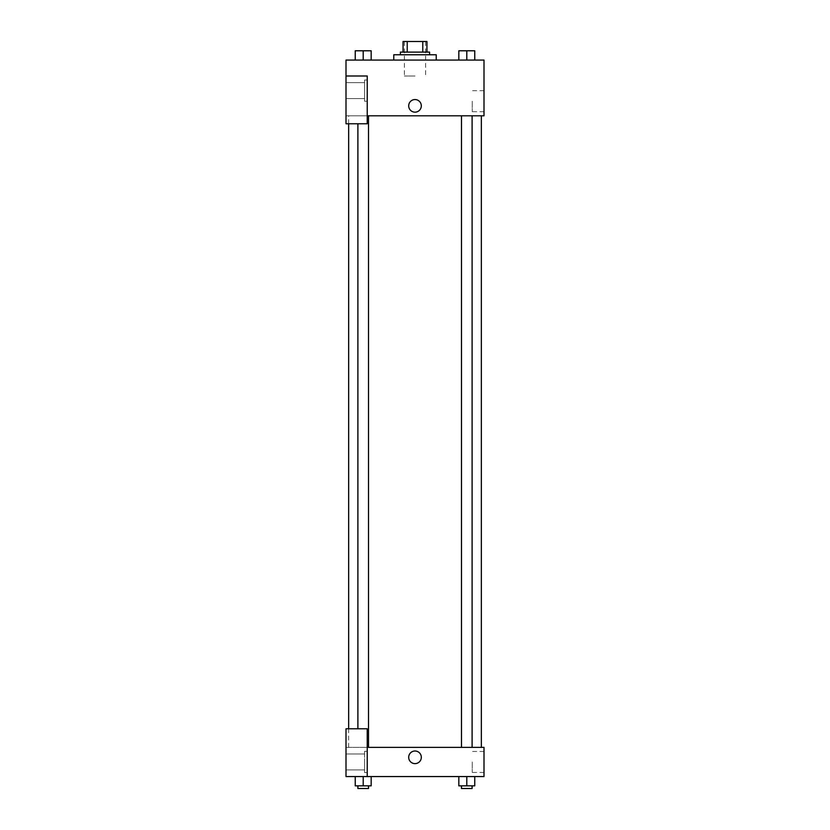 <?xml version="1.0" encoding="UTF-8"?>
<svg xmlns="http://www.w3.org/2000/svg" width="830" height="830" viewBox="0 0 830 830"><rect width="100%" height="100%" fill="white"/><g stroke="black" fill="none" stroke-linecap="round" stroke-linejoin="round"><path stroke-width="0.62" stroke-dasharray="4.15 3.11" d="M415 75.997L404.386 75.997L415 75.997M415 41.5L404.386 41.5L415 41.5M422.781 52.114L422.781 41.5L426.942 41.5L426.942 52.114L407.219 52.114L426.942 52.114M422.781 41.5L403.058 41.5M407.219 52.114L403.058 52.114L407.219 52.114L407.219 41.5M429.598 52.114L400.402 52.114M400.402 54.77L429.598 54.77L400.402 54.77M393.773 54.77L436.227 54.77M415 60.071L393.773 60.071L415 60.071M355.24 60.071L371.166 60.071L355.25 60.071L371.155 60.071L371.166 50.786L355.24 50.786L368.51 50.786L355.24 50.786L355.24 60.071L363.198 60.071L355.25 60.071L363.198 60.071L363.198 50.786L371.166 50.786L357.896 50.765L368.51 50.786L363.198 50.765L363.198 60.071L355.24 60.071L355.24 50.786L355.24 60.071L371.166 60.071L371.166 50.786M458.834 60.071L474.76 60.071L458.834 60.071L458.834 50.786L474.76 50.786L461.49 50.765L472.104 50.786L466.802 50.765L466.802 60.071L458.834 60.071L458.834 50.786L458.834 60.071L474.76 60.071L466.802 60.071L466.802 50.786L474.76 50.786L474.76 60.071L474.76 50.786M367.233 115.806L483.994 115.806L483.994 60.071L346.006 60.071L346.006 75.997L367.233 75.997L367.233 123.763L367.233 75.997L346.006 75.997L346.006 123.763L346.006 115.806L346.006 123.763L367.233 123.763L346.006 123.763L367.233 123.763L367.233 115.806L346.006 115.806L367.233 115.806L367.233 75.997L346.006 75.997M421.298 105.856A6.298 6.298 0 0 0 411.846 100.399A6.298 6.298 0 0 0 411.846 111.313A6.298 6.298 0 0 0 421.298 105.856A6.298 6.298 0 0 1 411.846 111.313A6.298 6.298 0 0 1 411.846 100.399A6.298 6.298 0 0 1 421.298 105.856M367.233 79.981L367.233 101.208L367.233 79.981L364.577 79.981L364.577 101.208L364.577 79.981L364.577 101.208L364.577 79.981L367.233 79.981L367.233 101.208L367.233 79.981M364.577 90.594L364.577 82.627L364.577 90.594M346.006 90.594L346.006 82.627L346.006 90.594M483.994 101.208L483.994 111.708L483.994 101.208M472.26 101.208L472.26 111.708L472.26 101.208M408.702 105.856A6.298 6.298 0 0 0 418.154 111.313A6.298 6.298 0 0 0 418.154 100.399A6.298 6.298 0 0 0 408.702 105.856M346.006 112.154L346.006 99.548L346.006 112.154M363.198 115.806L368.51 115.806L363.198 115.806M466.802 115.806L461.49 115.806L466.802 115.806M415 115.806L348.662 115.806L415 115.806M415 747.374L348.662 747.374L415 747.374M466.802 747.374L461.49 747.374L466.802 747.374M363.198 747.374L368.51 747.374L363.198 747.374M346.006 747.374L367.233 747.374L346.006 747.374L346.006 776.558L367.233 776.558L367.233 728.792L346.006 728.792L346.006 747.374M367.233 776.558L483.994 776.558L483.994 747.374L367.233 747.374L367.233 728.792L367.233 776.558L367.233 747.374M346.006 757.323L346.006 751.015L346.006 757.323M346.006 761.961L346.006 769.929L346.006 761.961M364.577 761.961L364.577 769.929L364.577 761.961M364.577 751.347L364.577 772.574L364.577 751.347L364.577 772.574L364.577 751.347L367.233 751.347L367.233 772.574L367.233 751.347L364.577 751.347M367.233 751.347L367.233 772.574L367.233 751.347M367.233 728.792L346.006 728.792L367.233 728.792M371.166 785.844L371.166 776.558L371.166 785.844L363.198 785.844L371.166 785.844L363.198 785.844L363.198 776.558L371.166 776.558L355.24 776.558L371.166 776.558L355.24 776.558L363.198 776.558L363.198 785.844L355.24 785.844L355.24 776.558L355.24 785.844L368.51 785.844L355.24 785.844L355.24 776.558M474.76 785.844L474.76 776.558L474.76 785.844L466.802 785.844L474.76 785.844L466.802 785.844L466.802 776.558L458.834 776.558L474.75 776.558L458.834 776.558L458.834 785.844L466.802 785.844L458.834 785.844L458.834 776.558L474.76 776.558L466.802 776.558L474.76 776.558L466.802 776.558L466.802 785.844L458.834 785.844L458.834 776.558M483.994 761.961L483.994 772.46L483.994 761.961M472.26 761.961L472.26 772.46L472.26 761.961M408.702 757.323A6.298 6.298 0 0 0 418.154 762.78A6.298 6.298 0 0 0 418.154 751.856A6.298 6.298 0 0 0 408.702 757.323M421.298 757.323A6.298 6.298 0 0 0 411.846 751.856A6.298 6.298 0 0 0 411.846 762.78A6.298 6.298 0 0 0 421.298 757.323A6.298 6.298 0 0 1 411.846 762.78A6.298 6.298 0 0 1 411.846 751.856A6.298 6.298 0 0 1 421.298 757.323M461.49 785.844L461.49 788.5L472.104 788.5L461.49 788.5L472.104 788.5L472.104 785.844L461.49 785.844L472.104 785.844M466.802 785.844L466.802 776.558M357.896 785.844L357.896 788.5L368.51 788.5L357.896 788.5L368.51 788.5L368.51 785.844L357.896 785.844L368.51 785.844M363.198 785.844L363.198 776.558M466.802 60.071L466.802 50.786M461.49 50.786L472.104 50.765M363.198 60.071L363.198 50.786M357.896 50.786L368.51 50.765M404.386 41.5L404.386 75.997M425.614 41.5L425.614 75.997M367.233 101.208L364.577 101.208L367.233 101.208M346.006 98.552L364.577 98.552L346.006 98.552M346.006 82.627L364.577 82.627L346.006 82.627M483.994 90.709L472.26 90.709M483.994 111.708L472.26 111.708M348.662 747.374L348.662 728.792M348.662 123.763L348.662 115.806M368.51 747.374L368.51 115.806M357.896 728.792L357.896 123.763M472.104 747.374L472.104 115.806M461.49 747.374L461.49 115.806M346.006 769.929L364.577 769.929L346.006 769.929M346.006 754.003L364.577 754.003L346.006 754.003M367.233 772.574L364.577 772.574L367.233 772.574M483.994 751.472L472.26 751.472M483.994 772.46L472.26 772.46"/><path stroke-width="1.25" d="M407.219 52.114L407.219 41.5L403.058 41.5L403.058 52.114L403.058 41.5M407.219 41.5L426.942 41.5L426.942 52.114M422.781 52.114L422.781 41.5M400.402 54.77L400.402 52.114L429.598 52.114L429.598 54.77M436.227 60.071L436.227 54.77L393.773 54.77L393.773 60.071M346.006 75.997L346.006 123.763L367.233 123.763L367.233 75.997L346.006 75.997L346.006 60.071L483.994 60.071L483.994 115.806L367.233 115.806M408.702 105.856A6.298 6.298 0 0 1 418.154 100.399A6.298 6.298 0 0 1 418.154 111.313A6.298 6.298 0 0 1 408.702 105.856M367.233 747.374L483.994 747.374L483.994 776.558L346.006 776.558L346.006 728.792L367.233 728.792L367.233 776.558M408.702 757.323A6.298 6.298 0 0 1 418.154 751.856A6.298 6.298 0 0 1 418.154 762.78A6.298 6.298 0 0 1 408.702 757.323M458.834 776.558L458.834 785.844L474.76 785.844L474.76 776.558L474.76 785.844M466.802 785.844L466.802 776.558M472.104 785.844L472.104 788.5L461.49 788.5L461.49 785.844M355.24 776.558L355.24 785.844L371.166 785.844L371.166 776.558L371.166 785.844M363.198 785.844L363.198 776.558M368.51 785.844L368.51 788.5L357.896 788.5L357.896 785.844M458.834 60.071L458.834 50.786L474.76 50.786L474.76 60.071L474.76 50.786M466.802 60.071L466.802 50.786L461.49 50.765M472.104 50.786L466.802 50.765M355.24 60.071L355.24 50.786L371.166 50.786L371.166 60.071L371.166 50.786M363.198 60.071L363.198 50.786L357.896 50.765M368.51 50.786L363.198 50.765M481.338 747.374L481.338 115.806M348.662 728.792L348.662 123.763M461.49 115.806L461.49 747.374M472.104 115.806L472.104 747.374M368.51 747.374L368.51 115.806M357.896 728.792L357.896 123.763"/></g></svg>
